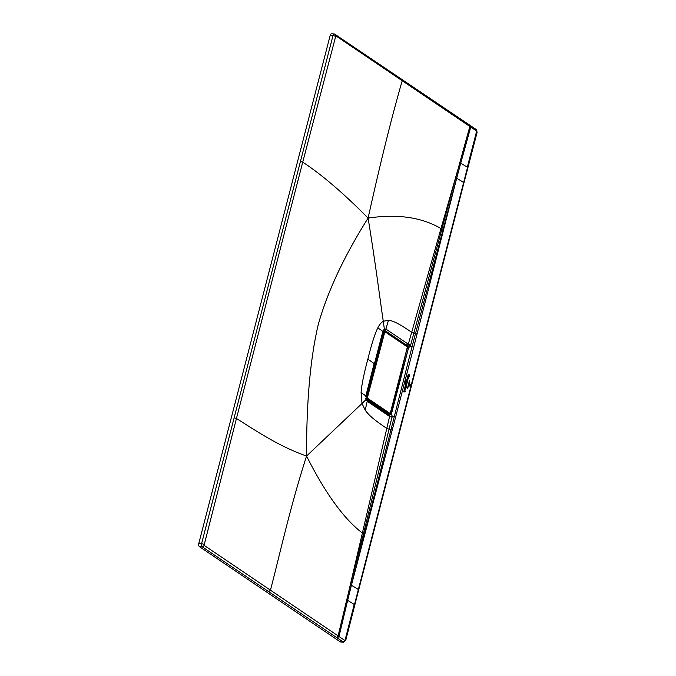 <?xml version="1.0" encoding="UTF-8"?>
<svg xmlns="http://www.w3.org/2000/svg" width="676" height="676" viewBox="0 0 676 676"><rect width="100%" height="100%" fill="white"/><g stroke="black" fill="none" stroke-linecap="round" stroke-linejoin="round"><path stroke-width="1.01" d="M367.448 397.412L384.864 331.713L407.053 346.712L407.239 347.591L390.356 412.901L389.824 413.298L367.643 398.299L367.448 397.412L366.164 397.243M382.971 331.882L384.864 331.713L384.5 331.308L383.444 331.206L382.81 331.865M390.263 413.002L389.477 413.602L367.288 398.603L367 397.277L383.883 331.975L384.34 332.11M384.5 331.308L406.96 346.408L407.29 347.658L390.407 412.968L389.824 413.298M389.207 412.985L388.379 413.56L366.231 398.57L388.337 413.518M409.402 381.703L407.974 387.441L409.402 381.703M407.434 388.489L409.479 380.368L407.434 388.489M408.49 386.427L409.326 382.988L408.49 386.427M409.986 385.852L410.197 384.83L409.335 384.095L410.248 384.652L410.112 385.895M409.901 385.988L410.543 384.83L409.859 386.173L408.988 385.43L410.129 386.055M405.178 382.481L405.38 383.106L405.178 382.481M405.837 380.918L405.414 380.706L405.735 381.01M405.194 381.543L405.583 382.27L405.169 381.585M408.287 374.158L406.284 381.898L408.287 374.158M406.073 382.743L403.699 391.911L406.073 382.743M406.935 382.219L407.434 381.898L406.715 381.458L406.935 382.219L407.434 381.898M407.467 381.771L406.749 381.332M406.791 381.357L407.425 381.746M405.896 387.128L405.262 387.416L406.006 388.041L406.453 387.475L405.346 387.018M405.262 387.416L405.845 387.551M405.38 386.883L405.524 386.165L406.453 386.976M406.58 386.816L406.487 387.323L405.532 386.74M405.085 389.384L405.583 389.063L404.865 388.624L405.085 389.384L405.583 389.063M405.617 388.928L404.899 388.497M404.941 388.523L405.575 388.903M409.69 374.8L408.372 375.028L409.242 376.667L408.566 375.324L409.521 375.602L409.69 374.8M408.938 377.909L407.941 376.819L407.789 377.385L408.938 377.909M408.726 378.712L407.729 377.63L407.586 378.188L408.726 378.712M407.493 380.427L407.172 379.768L407.653 380.242M407.78 380.174L407.704 380.934M404.535 390.162L404.941 390.838C405.093 389.52 404.966 389.46 404.578 390.644L404.975 390.846M404.941 390.838C405.093 389.52 404.966 389.46 404.578 390.644M404.02 392.088L404.138 391.514L404.797 391.81L404.341 390.72L405.245 391.455M405.355 391.362L404.839 391.945M408.718 376.456L408.034 376.574L408.152 375.983L408.608 376.447M407.78 379.566L407.67 379.785C408.219 378.915 408.11 378.661 407.341 379.033C408.11 378.661 408.219 378.915 407.67 379.785L407.763 379.811M407.915 379.05L407.417 379.642L407.341 379.033M406.529 382.996L406.901 383.883L406.132 382.261L407.239 382.574L407.087 383.157L406.529 382.996M405.972 384.838L406.715 384.762L406.58 385.404L406.724 384.99L406.056 385.134L406.259 385.759L405.735 385.269L406.411 384.779M405.93 384.526L406.462 384.771M335.828 35.811L402.212 80.714C391.632 117.371 380.267 163.161 368.107 218.086C343.273 193.032 321.48 174.383 302.73 162.147L335.828 35.811L334.84 34.13A2.4 1.377 93.5 0 0 334.409 33.969L331.603 33.8A2.4 1.377 93.5 0 0 330.201 35.346L333.006 35.524L201.575 543.724A2.4 1.377 -86.5 0 0 202.251 546.816L343.543 642.2L340.738 642.031A2.4 1.377 93.5 0 1 340.307 641.87L199.445 546.647L202.251 546.816A1.715 1.335 124.1 0 0 204.067 545.304L236.439 418.495L234.133 417.793M199.445 546.647A2.4 1.377 93.5 0 1 198.769 543.555L330.201 35.346M363.519 533.516L392.249 416.137L395.637 417.041L351.419 585.255L350.464 584.689L363.519 533.516L362.243 532.95C343.721 518.678 325.164 493.049 306.566 456.047C306.414 402.017 310.326 358.145 318.286 324.421C327.547 291.55 344.152 256.103 368.107 218.086C397.395 213.743 421.68 217.224 440.963 228.547L411.701 332.288L415.52 333.479L456.689 178.219L463.626 182.461A1.715 0.448 14.5 0 1 463.956 182.85L358.686 589.886A1.715 0.448 14.5 0 0 358.356 589.497L354.486 604.597L347.658 600.356L351.419 585.255L358.356 589.497L467.555 167.369L460.736 163.136L456.689 178.219L455.734 177.653L459.841 162.527L460.736 163.136L470.741 127.08L469.761 125.356M401.231 79.016L402.212 80.714L469.845 126.471A1.715 1.335 -55.9 0 0 469.414 124.933L470.302 125.533M467.116 167.927L476.681 131.051L469.845 126.471L459.841 162.527M476.876 131.93L476.377 132.445M455.734 177.653L410.324 346.281L413.704 347.185L456.689 178.219M354.038 605.164L344.946 640.654M345.444 640.121L343.112 642.048L340.307 641.87M350.464 584.689L346.763 599.756L347.658 600.356L338.997 636.496L337.172 638.051M300.423 161.454L302.73 162.147L236.439 418.495C255.283 430.266 277.887 445.915 306.566 456.047C290.148 506.915 280.033 553.602 270.459 590.173L268.634 591.703M306.566 456.047L362.023 403.471L365.201 410.171C368.809 415.182 373.498 419.466 386.841 428.44L392.215 430.164M367.871 359.133C371.521 344.329 374.834 333.893 377.816 327.835L382.878 331.409L374.42 363.747L367.871 359.133C363.916 373.735 361.652 384.881 361.077 392.562L362.023 403.471L366.206 399.389L365.733 398.739M368.107 218.086C376.253 268.237 379.684 297.491 383.284 321.269L388.463 320.213C393.212 320.855 398.384 323.238 411.701 332.288L408.253 344.312L410.755 345.292M377.816 327.835C379.464 324.615 381.281 322.427 383.284 321.269L384.365 329.153L382.878 331.409M457.745 170.065L440.963 228.547L442.231 229.164M417.075 334.029L415.52 333.479L412.081 346.619L351.419 585.255M348.571 592.201L389.621 416.332L392.249 416.137L391.379 414.202L408.574 347.717L391.379 414.202L391.167 413.518L389.368 415.005L390.229 413.18C389.832 414.692 389.173 415.225 388.261 414.785L389.038 416.086L392.165 417.185M365.201 410.171L367.237 401.282L366.206 399.389L366.139 396.136L365.699 396.516L374.005 364.144M361.077 392.562L366.139 396.136M407.29 346.915L408.253 344.312L407.738 343.805L385.911 329.077L384.365 329.153L383.461 330.209L384.5 330.201L383.985 330.065L383.03 331.654L366.291 396.364L366.324 399.051L366.865 400.167L388.734 414.963M388.463 320.213L385.911 329.077L384.5 330.201L406.318 344.98L407.129 346.568M408.177 344.768L410.324 346.281L408.574 347.717L400.048 380.968L399.575 380.909L408.574 347.717L407.662 345.419M366.443 400.015L367.237 401.282L389.038 416.086M390.12 413.171C389.638 414.675 388.945 415.199 388.049 414.768M406.893 346.365L406.099 344.963L384.255 330.192A1.614 1.251 -55.9 0 0 383.74 330.277M407.265 345.799L408.034 348.301L406.952 348.503M389.368 415.005L391.379 414.202L400.048 380.968L399.575 380.909L391.167 413.518L390.229 413.18M389.587 415.309L389.756 415.985M366.231 398.561L367.643 398.299M406.859 346.374L384.847 331.493M389.477 413.602L388.438 413.577M469.414 124.933L334.409 33.969A2.4 1.377 93.5 0 0 333.006 35.524L335.304 36.217M476.681 131.051L475.701 129.353M198.769 543.555L201.575 543.724A1.715 0.448 -165.5 0 1 203.873 544.417M395.637 417.041L413.704 347.185M344.921 640.527L338.101 635.888A1.715 1.335 124.1 0 1 336.276 637.443M346.763 599.756L338.101 635.888L204.067 545.304M387.965 412.571L387.128 413.23L366.358 399.195M405.228 345.242A1.614 1.251 124.1 0 1 406.099 344.963L407.738 343.805M387.111 413.873A1.614 1.251 124.1 0 1 387.128 413.23M382.734 331.874L383.444 331.206M389.68 413.67L388.641 413.644M470.31 125.533L476.242 129.538L477.138 132.276L463.956 182.85M358.686 589.886L345.706 640.468L343.543 642.2"/></g></svg>
